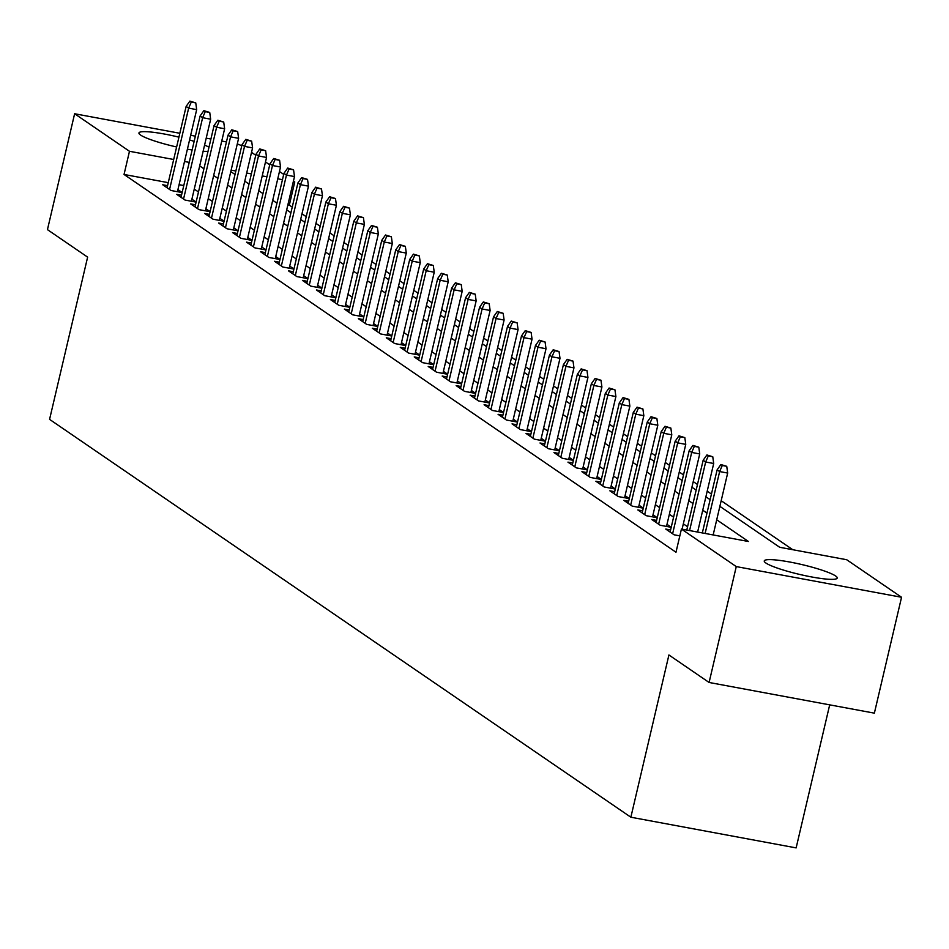<?xml version="1.0" encoding="UTF-8"?>
<svg xmlns="http://www.w3.org/2000/svg" width="949" height="949" viewBox="0 0 949 949"><rect width="100%" height="100%" fill="white"/><g stroke="black" fill="none" stroke-linecap="round" stroke-linejoin="round"><path stroke-width="1.42" d="M765.902 563.03A37.486 5.053 -166.8 0 1 764.253 560.942A37.486 5.053 -166.8 0 1 795.808 563.22A37.486 5.053 -166.8 0 1 835.583 575.96A37.486 5.053 -166.8 0 1 837.232 578.06A37.486 5.053 -166.8 0 1 805.689 575.77A37.486 5.053 -166.8 0 1 765.902 563.03M176.621 146.976A37.486 5.053 -166.8 0 1 140.594 135.055A37.486 5.053 -166.8 0 1 138.945 132.955A37.486 5.053 -166.8 0 1 178.922 137.154M189.563 139.977A37.486 5.053 -166.8 0 1 194.154 141.365M204.581 145.102A37.486 5.053 -166.8 0 1 208.994 147.19M829.687 704.858L796.14 847.896L630.86 817.219L49.573 419.363L87.628 257.132L47.45 229.634L74.627 113.75L179.835 133.275M237.286 143.928L241.781 145.695M251.532 152.374L255.756 155.268M265.495 161.935L269.73 164.829M279.469 171.496L283.704 174.391M293.443 181.057L294.759 181.959L293.3 181.686M292.245 207.131L289.315 205.138L294.759 181.959M792.783 549.72L721.181 500.716M711.442 494.049L707.207 491.155M697.468 484.488L693.245 481.594M683.494 474.915L679.27 472.021M669.519 465.354L665.296 462.46M655.545 455.793L651.322 452.898M641.571 446.232L637.348 443.337M627.597 436.659L623.374 433.776M613.623 427.097L609.4 424.203M599.649 417.536L595.426 414.642M585.675 407.975L581.452 405.081M571.701 398.414L567.478 395.519M557.739 388.841L553.504 385.946M543.765 379.28L539.53 376.385M529.791 369.719L525.556 366.824M515.817 360.157L511.582 357.263M501.843 350.584L497.608 347.702M487.869 341.023L483.634 338.129M473.895 331.462L469.66 328.568M459.921 321.901L455.686 319.006M445.947 312.34L441.724 309.445M431.973 302.767L427.75 299.872M417.999 293.205L413.776 290.311M404.025 283.644L399.802 280.75M390.051 274.083L385.828 271.189M376.077 264.51L371.854 261.627M362.103 254.949L357.88 252.054M348.129 245.388L343.906 242.493M334.155 235.827L329.932 232.932M320.181 226.265L315.958 223.371M306.219 216.692L301.984 213.798M719.864 506.339L779.698 547.288L846.71 559.732L901.55 597.265L736.27 566.589L681.429 529.056L748.429 541.488L716.709 519.779M736.27 566.589L709.093 682.473L874.373 713.15L901.55 597.265M670.587 529.969L665.759 529.067L674.134 534.809L679.828 535.865M656.613 520.408L651.785 519.506L660.172 525.248L671.204 527.3M642.639 510.835L637.811 509.945L646.198 515.687L657.23 517.727M628.665 501.274L623.837 500.384L632.224 506.114L643.268 508.166M614.691 491.712L609.863 490.811L618.25 496.552L629.294 498.605M600.717 482.151L595.889 481.25L604.276 486.991L615.32 489.043M586.743 472.59L581.915 471.689L590.302 477.43L601.346 479.482M572.769 463.017L567.941 462.127L576.328 467.869L587.372 469.909M558.795 453.456L553.967 452.566L562.354 458.296L573.398 460.348M544.821 443.895L539.993 442.993L548.38 448.735L559.424 450.787M530.847 434.334L526.019 433.432L534.406 439.173L545.45 441.226M516.873 424.761L512.045 423.871L520.432 429.612L531.476 431.653M502.899 415.199L498.071 414.31L506.458 420.039L517.502 422.091L513.29 419.15M488.925 405.638L484.097 404.737L492.484 410.478L503.528 412.53M474.951 396.077L470.123 395.175L478.51 400.917L489.554 402.969M460.977 386.516L456.161 385.614L464.536 391.356L475.579 393.408M447.003 376.943L442.187 376.053L450.561 381.795L461.605 383.835L457.394 380.893M433.041 367.382L428.213 366.492L436.587 372.222L447.631 374.274M419.067 357.82L414.238 356.919L422.613 362.66L433.657 364.713M405.093 348.259L400.264 347.358L408.651 353.099L419.683 355.151M391.118 338.686L386.29 337.797L394.677 343.538L405.709 345.578M377.144 329.125L372.316 328.235L380.703 333.965L391.747 336.017M363.17 319.564L358.342 318.662L366.729 324.404L377.773 326.456M349.196 310.003L344.368 309.101L352.755 314.843L363.799 316.895M335.222 300.442L330.394 299.54L338.781 305.281L349.825 307.334M321.248 290.868L316.42 289.979L324.807 295.72L335.851 297.761M307.274 281.307L302.446 280.418L310.833 286.147L321.877 288.199M293.3 271.746L288.472 270.845L296.859 276.586L307.903 278.638M279.326 262.185L274.498 261.283L282.885 267.025L293.929 269.077M265.352 252.612L260.524 251.722L268.911 257.464L279.955 259.504M251.378 243.051L246.55 242.161L254.937 247.891L265.981 249.943M237.404 233.49L232.576 232.588L240.963 238.329L252.007 240.382M223.43 223.928L218.602 223.027L226.989 228.768L238.033 230.821M209.456 214.367L204.64 213.466L213.015 219.207L224.059 221.259M195.482 204.794L190.666 203.905L199.041 209.646L210.085 211.686M181.52 195.233L176.692 194.343L185.067 200.073L196.111 202.125M289.315 205.138L287.867 204.865M277.025 202.849L276.23 202.706M168.246 182.659L124.034 174.462L675.985 552.235L681.429 529.056M687.562 526.731L683.327 523.836M673.588 517.158L669.353 514.263M659.614 507.596L655.379 504.702M645.64 498.035L641.405 495.141M631.666 488.474L627.443 485.58M617.692 478.901L613.469 476.018M603.718 469.34L599.495 466.445M589.744 459.779L585.521 456.884M575.77 450.217L571.547 447.323M561.796 440.656L557.573 437.762M547.822 431.083L543.599 428.189M533.848 421.522L529.625 418.628M519.874 411.961L515.651 409.066M505.9 402.4L501.677 399.505M491.938 392.827L487.703 389.944M477.964 383.266L473.729 380.371M463.99 373.704L459.755 370.81M450.016 364.143L445.781 361.249M436.042 354.582L431.807 351.688M422.068 345.009L417.833 342.114M408.094 335.448L403.859 332.553M394.12 325.887L389.885 322.992M380.146 316.325L375.923 313.431M366.172 306.752L361.949 303.87M352.198 297.191L347.975 294.297M338.224 287.63L334.001 284.736M324.25 278.069L320.027 275.174M310.276 268.508L306.053 265.613M296.302 258.935L292.078 256.04M282.327 249.373L278.104 246.479M268.353 239.812L264.13 236.918M254.379 230.251L250.156 227.357M240.405 220.678L236.182 217.796M226.443 211.117L222.208 208.222M212.469 201.556L208.234 198.661M198.495 191.995L194.26 189.1M183.786 185.553L179.088 184.675M167.546 185.672L162.718 184.77L171.093 190.512L182.137 192.564M182.149 192.505L177.926 189.61M196.123 202.078L191.9 199.183M210.097 211.639L205.874 208.744M224.071 221.2L219.848 218.306M238.045 230.761L233.822 227.867M252.019 240.322L247.796 237.44M265.993 249.895L261.77 247.001M279.967 259.457L275.744 256.562M293.941 269.018L289.718 266.123M307.915 278.579L303.68 275.685M321.889 288.152L317.654 285.258M335.863 297.713L331.628 294.819M349.837 307.274L345.602 304.38M363.811 316.836L359.576 313.941M377.785 326.397L373.55 323.514M391.759 335.97L387.524 333.075M405.733 345.531L401.498 342.636M419.695 355.092L415.472 352.198M433.669 364.653L429.446 361.759M447.643 374.226L443.42 371.332M475.591 393.349L471.368 390.454M489.565 402.91L485.342 400.015M503.539 412.471L499.316 409.588M531.487 431.605L527.264 428.711M545.461 441.166L541.238 438.272M559.436 450.728L555.201 447.833M573.41 460.301L569.175 457.406M587.384 469.862L583.149 466.967M601.358 479.423L597.123 476.528M615.332 488.984L611.097 486.09M629.306 498.545L625.071 495.663M643.28 508.118L639.045 505.224M657.254 517.679L653.019 514.785M671.216 527.241L666.993 524.346M190.666 135.28L195.375 136.158M206.206 138.163L210.915 139.04M221.746 141.045L226.455 141.923M709.093 682.473L668.915 654.976L630.86 817.219M124.034 174.462L129.479 151.282L74.627 113.75M208.021 151.354A37.486 5.053 -166.8 0 1 203.133 151.271M192.125 149.966A37.486 5.053 -166.8 0 1 187.416 149.171M189.219 162.374L184.521 161.496M173.679 159.491L129.479 151.282M706.969 513.112L702.746 510.218M692.995 503.551L688.772 500.657M679.021 493.99L674.798 491.096M665.047 484.417L660.824 481.523M651.073 474.856L646.85 471.961M637.099 465.295L632.876 462.4M623.125 455.734L618.902 452.839M609.151 446.16L604.928 443.266M595.177 436.599L590.954 433.705M581.203 427.038L576.98 424.144M567.241 417.477L563.006 414.583M553.267 407.916L549.032 405.021M539.293 398.343L535.058 395.448M525.319 388.782L521.084 385.887M511.345 379.22L507.11 376.326M497.371 369.659L493.136 366.765M483.397 360.086L479.162 357.192M469.423 350.525L465.188 347.631M455.449 340.964L451.226 338.069M441.475 331.403L437.252 328.508M427.501 321.841L423.278 318.947M413.527 312.268L409.304 309.374M399.553 302.707L395.33 299.813M385.579 293.146L381.356 290.252M371.605 283.585L367.382 280.69M357.631 274.012L353.408 271.117M343.657 264.451L339.434 261.556M329.683 254.89L325.46 251.995M315.709 245.328L311.486 242.434M301.746 235.767L297.512 232.873M287.772 226.194L283.537 223.3M273.798 216.633L269.563 213.739M259.824 207.072L255.589 204.177M245.85 197.511L241.615 194.616M231.876 187.938L227.641 185.043M217.902 178.376L213.667 175.482M203.928 168.815L199.693 165.921M230.797 171.603L235.032 174.497M244.771 181.176L249.006 184.07M258.745 190.737L262.968 193.632M272.719 200.298L276.942 203.193M286.693 209.859L290.916 212.754M300.667 219.433L304.89 222.327M314.641 228.994L318.864 231.888M328.615 238.555L332.838 241.449M342.589 248.116L346.812 251.011M356.563 257.677L360.786 260.572M370.537 267.25L374.76 270.145M384.511 276.811L388.734 279.706M398.473 286.373L402.708 289.267M412.447 295.934L416.682 298.828M426.421 305.507L430.656 308.401M440.395 315.068L444.63 317.962M454.369 324.629L458.604 327.524M468.343 334.19L472.578 337.085M482.317 343.752L486.552 346.646M496.291 353.325L500.526 356.219M510.265 362.886L514.488 365.78M524.239 372.447L528.463 375.341M538.213 382.008L542.437 384.903M552.188 391.581L556.411 394.476M566.162 401.142L570.385 404.037M580.136 410.703L584.359 413.598M594.11 420.265L598.333 423.159M608.084 429.826L612.307 432.72M622.058 439.399L626.281 442.293M636.032 448.96L640.255 451.854M649.994 458.521L654.229 461.416M663.968 468.082L668.203 470.977M677.942 477.655L682.177 480.55M691.916 487.217L696.151 490.111M705.89 496.778L710.125 499.672M282.458 179.681L277.76 178.803M266.918 176.787L262.221 175.921M251.378 173.904L246.681 173.038M235.838 171.022L231.141 170.156M177.439 191.686L196.68 109.633L188.649 108.139L169.574 189.468M191.283 102.065L195.755 102.895L189.883 101.104L191.283 102.065L188.649 108.139L186.134 106.418L167.06 187.748M196.68 109.633L195.755 102.895M189.883 101.104L186.134 106.418M191.413 201.259L210.654 119.194L202.623 117.7L183.548 199.029M205.257 111.626L209.729 112.457L203.857 110.665L205.257 111.626L202.623 117.7L200.109 115.98L181.022 197.309M210.654 119.194L209.729 112.457M203.857 110.665L200.109 115.98M205.387 210.82L224.628 128.756L216.597 127.261L197.511 208.59M219.231 121.187L223.703 122.018L217.831 120.238L219.231 121.187L216.597 127.261L214.071 125.541L194.996 206.87M224.628 128.756L223.703 122.018M217.831 120.238L214.071 125.541M219.361 220.382L238.602 138.317L230.56 136.834L211.485 218.163M233.205 130.748L237.677 131.579L231.805 129.799L233.205 130.748L230.56 136.834L228.045 135.114L208.97 216.431M238.602 138.317L237.677 131.579M231.805 129.799L228.045 135.114M233.335 229.943L252.576 147.89L244.534 146.395L225.459 227.724M247.179 140.322L251.651 141.14L245.779 139.361L247.179 140.322L244.534 146.395L242.019 144.675L222.944 226.004M252.576 147.89L251.651 141.14M245.779 139.361L242.019 144.675M247.309 239.504L266.55 157.451L258.508 155.956L239.433 237.286M261.153 149.883L265.625 150.713L259.753 148.922L261.153 149.883L258.508 155.956L255.993 154.236L236.918 235.566M266.55 157.451L265.625 150.713M259.753 148.922L255.993 154.236M261.283 249.077L280.524 167.012L272.482 165.517L253.407 246.847M275.127 159.444L279.599 160.274L273.727 158.483L275.127 159.444L272.482 165.517L269.967 163.797L250.892 245.127M280.524 167.012L279.599 160.274M273.727 158.483L269.967 163.797M275.257 258.638L294.498 176.573L286.456 175.09L267.381 256.408M289.101 169.005L293.561 169.835L287.701 168.056L289.101 169.005L286.456 175.09L283.941 173.359L264.866 254.688M294.498 176.573L293.561 169.835M287.701 168.056L283.941 173.359M289.231 268.199L308.472 186.146L300.43 184.652L281.355 265.981M303.075 178.578L307.535 179.397L301.675 177.617L303.075 178.578L300.43 184.652L297.915 182.932L278.84 264.261M308.472 186.146L307.535 179.397M301.675 177.617L297.915 182.932M303.194 277.76L322.446 195.708L314.404 194.213L295.329 275.542M317.049 188.139L321.509 188.97L315.649 187.178L317.049 188.139L314.404 194.213L311.889 192.493L292.814 273.822M322.446 195.708L321.509 188.97M315.649 187.178L311.889 192.493M317.168 287.333L336.421 205.269L328.378 203.774L309.303 285.103M331.023 197.7L335.483 198.531L329.623 196.74L331.023 197.7L328.378 203.774L325.863 202.054L306.788 283.383M336.421 205.269L335.483 198.531M329.623 196.74L325.863 202.054M331.142 296.895L350.395 214.83L342.352 213.335L323.277 294.665M344.997 207.262L349.457 208.092L343.597 206.313L344.997 207.262L342.352 213.335L339.837 211.615L320.762 292.944M350.395 214.83L349.457 208.092M343.597 206.313L339.837 211.615M345.116 306.456L364.369 224.391L356.326 222.908L337.251 304.238M358.971 216.823L363.431 217.653L357.571 215.874L358.971 216.823L356.326 222.908L353.811 221.188L334.736 302.506M364.369 224.391L363.431 217.653M357.571 215.874L353.811 221.188M359.09 316.017L378.343 233.964L370.3 232.469L351.225 313.799M372.945 226.396L377.405 227.226L371.545 225.435L372.945 226.396L370.3 232.469L367.785 230.749L348.71 312.079M378.343 233.964L377.405 227.226M371.545 225.435L367.785 230.749M373.064 325.578L392.317 243.525L384.274 242.031L365.199 323.36M386.919 235.957L391.379 236.787L385.519 234.996L386.919 235.957L384.274 242.031L381.759 240.311L362.684 321.64M392.317 243.525L391.379 236.787M385.519 234.996L381.759 240.311M387.038 335.151L406.291 253.086L398.248 251.592L379.173 332.921M400.881 245.518L405.353 246.349L399.493 244.557L400.881 245.518L398.248 251.592L395.733 249.872L376.658 331.201M406.291 253.086L405.353 246.349M399.493 244.557L395.733 249.872M401.012 344.712L420.265 262.648L412.222 261.165L393.147 342.482M414.855 255.079L419.328 255.91L413.467 254.13L414.855 255.079L412.222 261.165L409.707 259.433L390.632 340.762M420.265 262.648L419.328 255.91M413.467 254.13L409.707 259.433M414.986 354.274L434.239 272.221L426.196 270.726L407.121 352.055M428.829 264.652L433.302 265.471L427.441 263.692L428.829 264.652L426.196 270.726L423.681 269.006L404.606 350.335M434.239 272.221L433.302 265.471M427.441 263.692L423.681 269.006M428.96 363.835L448.201 281.782L440.17 280.287L421.095 361.616M442.803 274.214L447.276 275.044L441.404 273.253L442.803 274.214L440.17 280.287L437.655 278.567L418.58 359.896M448.201 281.782L447.276 275.044M441.404 273.253L437.655 278.567M442.934 373.408L462.175 291.343L454.144 289.848L435.069 371.178M456.777 283.775L461.25 284.605L455.378 282.814L456.777 283.775L454.144 289.848L451.629 288.128L432.554 369.458M462.175 291.343L461.25 284.605M455.378 282.814L451.629 288.128M456.908 382.969L476.149 300.904L468.118 299.41L449.031 380.739M470.751 293.336L475.224 294.166L469.352 292.387L470.751 293.336L468.118 299.41L465.591 297.689L446.516 379.019M476.149 300.904L475.224 294.166M469.352 292.387L465.591 297.689M470.882 392.53L490.123 310.465L482.08 308.983L463.005 390.312M484.725 302.897L489.198 303.727L483.326 301.948L484.725 302.897L482.08 308.983L479.565 307.262L460.49 388.58M490.123 310.465L489.198 303.727M483.326 301.948L479.565 307.262M484.856 402.091L504.097 320.038L496.054 318.544L476.979 399.873M498.7 312.47L503.172 313.3L497.3 311.509L498.7 312.47L496.054 318.544L493.539 316.824L474.464 398.153M504.097 320.038L503.172 313.3M497.3 311.509L493.539 316.824M498.83 411.652L518.071 329.6L510.028 328.105L490.953 409.434M512.674 322.031L517.146 322.862L511.274 321.07L512.674 322.031L510.028 328.105L507.513 326.385L488.438 407.714M518.071 329.6L517.146 322.862M511.274 321.07L507.513 326.385M512.804 421.226L532.045 339.161L524.002 337.666L504.927 418.995M526.648 331.592L531.12 332.423L525.248 330.632L526.648 331.592L524.002 337.666L521.487 335.946L502.412 417.275M532.045 339.161L531.12 332.423M525.248 330.632L521.487 335.946M526.778 430.787L546.019 348.722L537.976 347.239L518.901 428.557M540.622 341.154L545.082 341.984L539.222 340.205L540.622 341.154L537.976 347.239L535.461 345.507L516.386 426.836M546.019 348.722L545.082 341.984M539.222 340.205L535.461 345.507M540.752 440.348L559.993 358.295L551.95 356.8L532.875 438.13M554.596 350.727L559.056 351.545L553.196 349.766L554.596 350.727L551.95 356.8L549.435 355.08L530.361 436.41M559.993 358.295L559.056 351.545M553.196 349.766L549.435 355.08M554.714 449.909L573.967 367.856L565.924 366.361L546.849 447.691M568.57 360.288L573.03 361.118L567.17 359.327L568.57 360.288L565.924 366.361L563.409 364.641L544.335 445.971M573.967 367.856L573.03 361.118M567.17 359.327L563.409 364.641M568.688 459.482L587.941 377.417L579.898 375.923L560.823 457.252M582.544 369.849L587.004 370.679L581.144 368.888L582.544 369.849L579.898 375.923L577.383 374.203L558.309 455.532M587.941 377.417L587.004 370.679M581.144 368.888L577.383 374.203M582.662 469.043L601.915 386.978L593.872 385.484L574.797 466.813M596.518 379.41L600.978 380.241L595.118 378.461L596.518 379.41L593.872 385.484L591.357 383.764L572.283 465.093M601.915 386.978L600.978 380.241M595.118 378.461L591.357 383.764M596.636 478.604L615.889 396.54L607.846 395.057L588.771 476.386M610.492 388.971L614.952 389.802L609.092 388.022L610.492 388.971L607.846 395.057L605.332 393.337L586.257 474.654M615.889 396.54L614.952 389.802M609.092 388.022L605.332 393.337M610.61 488.166L629.863 406.113L621.82 404.618L602.745 485.947M624.466 398.544L628.926 399.375L623.066 397.584L624.466 398.544L621.82 404.618L619.306 402.898L600.231 484.227M629.863 406.113L628.926 399.375M623.066 397.584L619.306 402.898M624.584 497.727L643.837 415.674L635.794 414.179L616.72 495.508M638.44 408.106L642.9 408.936L637.04 407.145L638.44 408.106L635.794 414.179L633.28 412.459L614.205 493.788M643.837 415.674L642.9 408.936M637.04 407.145L633.28 412.459M638.558 507.3L657.811 425.235L649.768 423.74L630.694 505.07M652.402 417.667L656.874 418.497L651.014 416.706L652.402 417.667L649.768 423.74L647.254 422.02L628.179 503.35M657.811 425.235L656.874 418.497M651.014 416.706L647.254 422.02M652.532 516.861L671.785 434.796L663.742 433.313L644.668 514.631M666.376 427.228L670.848 428.058L664.988 426.279L666.376 427.228L663.742 433.313L661.228 431.581L642.153 512.911M671.785 434.796L670.848 428.058M664.988 426.279L661.228 431.581M666.506 526.422L685.759 444.369L677.716 442.875L658.642 524.204M680.35 436.801L684.822 437.619L678.962 435.84L680.35 436.801L677.716 442.875L675.202 441.155L656.127 522.484M685.759 444.369L684.822 437.619M678.962 435.84L675.202 441.155M682.082 529.174L699.721 453.93L691.691 452.436L672.616 533.765M694.324 446.362L698.796 447.193L692.936 445.401L694.324 446.362L691.691 452.436L689.176 450.716L670.101 532.045M699.721 453.93L698.796 447.193M692.936 445.401L689.176 450.716M697.622 532.057L713.695 463.492L705.665 461.997L689.579 530.562M708.298 455.923L712.77 456.754L706.898 454.962L708.298 455.923L705.665 461.997L703.15 460.277L686.779 530.052M713.695 463.492L712.77 456.754M706.898 454.962L703.15 460.277M713.162 534.939L727.669 473.053L719.639 471.558L705.119 533.457M722.272 465.484L726.744 466.315L720.872 464.536L722.272 465.484L719.639 471.558L717.124 469.838L702.319 532.935M727.669 473.053L726.744 466.315M720.872 464.536L717.124 469.838"/></g></svg>

